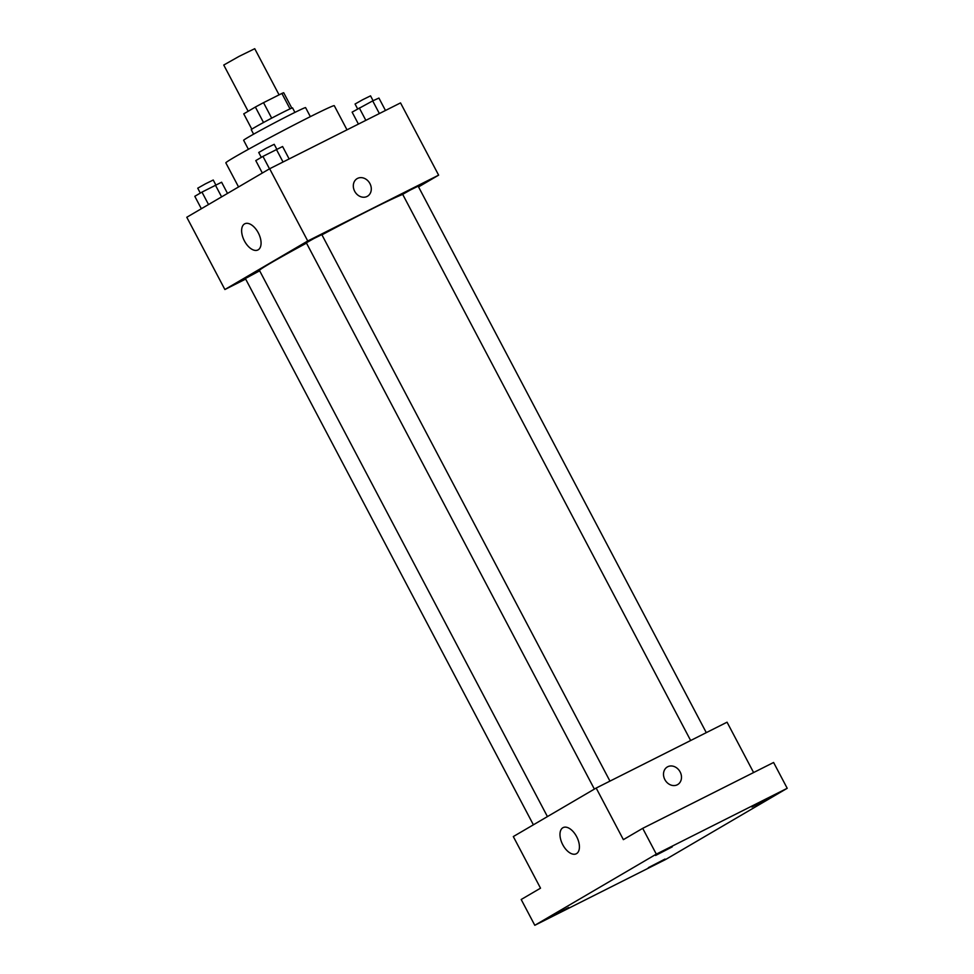 <?xml version="1.0" encoding="UTF-8"?>
<svg xmlns="http://www.w3.org/2000/svg" width="974" height="974" viewBox="0 0 974 974"><rect width="100%" height="100%" fill="white"/><g stroke="black" fill="none" stroke-linecap="round" stroke-linejoin="round"><path stroke-width="1.46" d="M279.075 94.855L254.738 48.7L239.007 56.419L223.752 65.039L248.139 111.28M243.743 113.848L251.828 129.189L243.743 113.848A22.597 0.657 152.2 0 0 243.743 113.861L255.371 107.043A22.597 0.657 152.2 0 1 263.528 102.672L281.888 93.443A22.597 0.657 152.2 0 1 283.726 92.773L291.81 108.102L283.726 92.773M253.617 134.168L251.243 129.688A23.352 0.682 -27.8 0 1 271.576 118.195A23.352 0.682 -27.8 0 1 292.553 107.907L294.915 112.4M263.516 122.505L255.371 107.043M290.033 108.881L281.888 93.443M271.685 118.146L263.528 102.672M248.394 149.314L243.646 140.293A35.015 1.023 -27.8 0 1 274.144 123.053A35.015 1.023 -27.8 0 1 305.593 107.627L310.353 116.649M238.557 186.959L225.846 162.865A61.289 1.79 -27.8 0 1 279.221 132.695A61.289 1.79 -27.8 0 1 334.277 105.691L347 129.834M245.655 279.075L224.884 289.522L186.789 217.263L269.652 168.745L400.533 102.903L438.629 175.15L418.552 186.911M402.737 194.447A81.719 2.386 152.2 0 0 321.944 234.831M306.506 243.11A81.719 2.386 152.2 0 0 259.474 270.443L547.425 816.589M224.884 289.522L307.747 240.992L438.629 175.15M609.955 781.111L321.822 234.624L313.969 238.484L306.335 242.794L594.371 789.098M706.296 732.655L418.163 186.168L410.298 190.027L402.676 194.337L690.651 740.52M533.387 824.808L245.363 278.503L259.668 270.809M307.747 240.992L269.652 168.745M244.425 240.931A14.634 8.011 63.3 0 1 244.766 223.801A14.634 8.011 63.3 0 1 258.512 233.273A14.634 8.011 63.3 0 1 257.927 249.953A14.634 8.011 63.3 0 1 244.425 240.931M357.141 178.619A10.215 8.547 -120.4 0 1 357.543 178.4A10.215 8.547 -120.4 0 1 369.803 183.356A10.215 8.547 -120.4 0 1 367.466 196.249A10.215 8.547 -120.4 0 1 354.938 191.744A10.215 8.547 -120.4 0 1 357.141 178.619A10.215 8.547 -120.4 0 1 357.543 178.4A10.215 8.547 -120.4 0 1 369.803 183.356A10.215 8.547 -120.4 0 1 367.466 196.249M534.799 925.3L656.318 854.137L787.211 788.295L665.692 859.458L534.799 925.3L521.187 899.501L540.521 888.178L513.31 836.569L596.173 788.051L727.054 722.197L753.608 772.552M787.211 788.295L773.6 762.484L642.706 828.338L656.318 854.137M596.173 788.051L623.372 839.649L642.706 828.338M562.777 844.75A14.634 8.011 63.3 0 1 563.13 827.608A14.634 8.011 63.3 0 1 576.864 837.092A14.634 8.011 63.3 0 1 576.279 853.772A14.634 8.011 63.3 0 1 562.777 844.75M667.336 766.952A10.215 8.547 -120.4 0 1 667.738 766.733A10.215 8.547 -120.4 0 1 679.998 771.688A10.215 8.547 -120.4 0 1 677.661 784.581A10.215 8.547 -120.4 0 1 665.132 780.089A10.215 8.547 -120.4 0 1 667.336 766.952A10.215 8.547 -120.4 0 1 667.738 766.733A10.215 8.547 -120.4 0 1 679.998 771.688A10.215 8.547 -120.4 0 1 677.661 784.581M672.255 846.856L655.587 855.464L672.255 846.856M568.682 907.512L552.014 916.12L568.682 907.512M665.023 859.056L648.355 867.651L665.023 859.056M768.583 798.4L751.916 807.008L768.583 798.4M201.35 208.74L194.8 196.31L201.971 192.109L221.609 182.223L227.514 193.424M221.609 196.882L215.376 185.06M208.533 204.54L201.971 192.109M215.79 184.877L213.233 180.02L205.368 183.879L197.734 188.189L200.315 193.071M262.335 173.031L255.785 160.6L262.956 156.388L282.594 146.514L289.144 158.945M283.032 162.013L276.36 149.351M269.506 168.831L262.956 156.388M276.774 149.168L274.205 144.31L266.34 148.17L258.719 152.48L261.3 157.362M358.42 124.088L352.113 112.132L372.701 100.894L378.923 98.057L385.473 110.476M379.373 113.544L372.701 100.894M365.847 120.35L359.296 107.931M373.103 100.712L370.546 95.854L362.681 99.713L355.06 104.023L357.628 108.905"/></g></svg>
